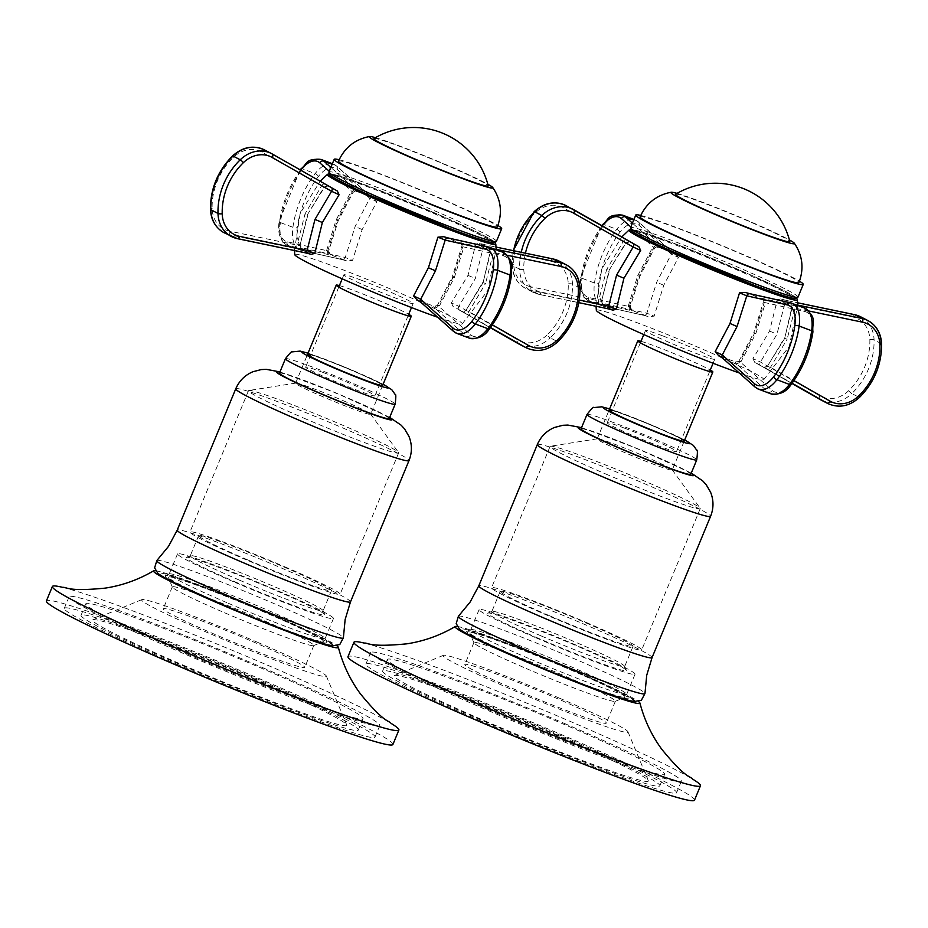 <?xml version="1.0" encoding="UTF-8"?>
<svg xmlns="http://www.w3.org/2000/svg" width="928" height="928" viewBox="0 0 928 928"><rect width="100%" height="100%" fill="white"/><g stroke="black" fill="none" stroke-linecap="round" stroke-linejoin="round"><path stroke-width="0.7" stroke-dasharray="4.64 3.48" d="M559.7 698.262A100.015 5.266 22.5 0 0 443.398 655.33A100.015 5.266 22.5 0 0 511.444 689.353A100.015 5.266 22.5 0 0 627.954 731.774A100.015 5.266 22.5 0 0 559.7 698.262M554.039 697.218A76.572 4.037 -157.5 0 1 606.32 723.109A76.572 4.037 -157.5 0 1 517.105 690.397A76.572 4.037 -157.5 0 1 464.824 664.506A76.572 4.037 -157.5 0 1 554.039 697.218M488.07 722.286A137.518 7.238 -157.5 0 1 394.504 675.503A137.518 7.238 -157.5 0 1 554.41 734.535A137.518 7.238 -157.5 0 1 648.266 780.61A137.518 7.238 -157.5 0 1 488.07 722.286M557.426 735.092A150.023 7.9 22.5 0 0 382.638 671.002A150.023 7.9 22.5 0 0 485.054 721.729A150.023 7.9 22.5 0 0 659.843 785.819A150.023 7.9 22.5 0 0 557.426 735.092M489.822 710.187A150.023 7.9 -157.5 0 1 387.417 659.46A150.023 7.9 -157.5 0 1 562.206 723.562A150.023 7.9 -157.5 0 1 664.622 774.288A150.023 7.9 -157.5 0 1 489.822 710.187M566.579 724.374A168.154 8.862 22.5 0 0 370.666 652.523A168.154 8.862 22.5 0 0 485.448 709.386A168.154 8.862 22.5 0 0 681.372 781.225A168.154 8.862 22.5 0 0 566.579 724.374M480.681 720.917A168.154 8.862 -157.5 0 1 365.887 664.065A168.154 8.862 -157.5 0 1 561.8 735.904A168.154 8.862 -157.5 0 1 676.593 792.756A168.154 8.862 -157.5 0 1 480.681 720.917M694.492 800.18A187.537 9.883 22.5 0 0 566.474 736.774A187.537 9.883 22.5 0 0 347.977 656.641M364.17 643.058A187.537 9.883 -157.5 0 1 572.448 722.355A187.537 9.883 -157.5 0 1 692.659 779.114M457.365 626.493A100.015 5.266 -157.5 0 1 571.648 669.424A100.015 5.266 -157.5 0 1 638.464 701.51M527.232 661.223A84.077 4.431 22.5 0 0 624.996 697.322A84.077 4.431 22.5 0 0 567.797 668.717A84.077 4.431 22.5 0 0 469.858 633.058A84.077 4.431 22.5 0 0 527.232 661.223M526.176 668.485A76.572 4.037 22.5 0 0 615.218 701.348A76.572 4.037 22.5 0 0 615.392 701.197A76.572 4.037 22.5 0 0 563.122 675.306A76.572 4.037 22.5 0 0 473.906 642.594A76.572 4.037 22.5 0 0 473.918 642.826A76.572 4.037 22.5 0 0 526.176 668.485M258.112 642.547A100.015 5.266 22.5 0 0 141.822 599.616A100.015 5.266 22.5 0 0 209.867 633.627A100.015 5.266 22.5 0 0 326.366 676.048A100.015 5.266 22.5 0 0 258.112 642.547M252.462 641.503A76.572 4.037 -157.5 0 1 304.732 667.394A76.572 4.037 -157.5 0 1 215.516 634.671A76.572 4.037 -157.5 0 1 163.247 608.78A76.572 4.037 -157.5 0 1 252.462 641.503M186.482 666.559A137.518 7.238 -157.5 0 1 92.928 619.788A137.518 7.238 -157.5 0 1 252.834 678.82A137.518 7.238 -157.5 0 1 346.678 724.896A137.518 7.238 -157.5 0 1 186.482 666.559M255.85 679.377A150.023 7.9 22.5 0 0 81.049 615.276A150.023 7.9 22.5 0 0 183.466 666.002A150.023 7.9 22.5 0 0 358.266 730.104A150.023 7.9 22.5 0 0 255.85 679.377M188.245 654.472A150.023 7.9 -157.5 0 1 85.828 603.745A150.023 7.9 -157.5 0 1 260.629 667.847A150.023 7.9 -157.5 0 1 363.045 718.574A150.023 7.9 -157.5 0 1 188.245 654.472M265.002 668.647A168.154 8.862 22.5 0 0 69.078 596.808A168.154 8.862 22.5 0 0 183.872 653.66A168.154 8.862 22.5 0 0 379.784 725.51A168.154 8.862 22.5 0 0 265.002 668.647M179.092 665.202A168.154 8.862 -157.5 0 1 64.299 608.339A168.154 8.862 -157.5 0 1 260.223 680.189A168.154 8.862 -157.5 0 1 375.005 737.041A168.154 8.862 -157.5 0 1 179.092 665.202M392.915 744.453A187.537 9.883 22.5 0 0 264.898 681.048A187.537 9.883 22.5 0 0 46.4 600.926M62.594 587.343A187.537 9.883 -157.5 0 1 270.872 666.629A187.537 9.883 -157.5 0 1 391.071 723.399M155.788 570.778A100.015 5.266 -157.5 0 1 270.06 613.71A100.015 5.266 -157.5 0 1 336.887 645.784M225.655 605.508A84.077 4.431 22.5 0 0 323.408 641.596A84.077 4.431 22.5 0 0 266.22 613.002A84.077 4.431 22.5 0 0 168.281 577.344A84.077 4.431 22.5 0 0 225.655 605.508M224.599 612.758A76.572 4.037 22.5 0 0 313.629 645.633A76.572 4.037 22.5 0 0 313.815 645.482A76.572 4.037 22.5 0 0 261.545 619.591A76.572 4.037 22.5 0 0 172.318 586.867A76.572 4.037 22.5 0 0 172.341 587.111A76.572 4.037 22.5 0 0 224.599 612.758M224.82 605.358A87.51 4.605 -157.5 0 1 165.288 575.58A87.51 4.605 -157.5 0 1 267.044 613.153A87.51 4.605 -157.5 0 1 326.772 642.478A87.51 4.605 -157.5 0 1 224.82 605.358M226.768 602.608A84.39 4.443 -157.5 0 1 169.163 574.072A84.39 4.443 -157.5 0 1 169.36 573.898A84.39 4.443 -157.5 0 1 267.484 610.125A84.39 4.443 -157.5 0 1 325.078 638.406A84.39 4.443 -157.5 0 1 325.09 638.661A84.39 4.443 -157.5 0 1 226.768 602.608M235.132 582.424A84.39 4.443 22.5 0 0 333.454 618.477A84.39 4.443 22.5 0 0 275.848 589.941A84.39 4.443 22.5 0 0 177.526 553.888A84.39 4.443 22.5 0 0 235.132 582.424M237.394 582.842A75.017 3.956 -157.5 0 1 186.366 557.322A75.017 3.956 -157.5 0 1 273.586 589.524A75.017 3.956 -157.5 0 1 324.777 614.661A75.017 3.956 -157.5 0 1 237.394 582.842M239.343 580.093A71.885 3.782 -157.5 0 1 190.263 555.791A71.885 3.782 -157.5 0 1 190.437 555.64A71.885 3.782 -157.5 0 1 274.027 586.508A71.885 3.782 -157.5 0 1 323.083 610.589A71.885 3.782 -157.5 0 1 323.095 610.81A71.885 3.782 -157.5 0 1 239.343 580.093M247.706 559.909A71.885 3.782 22.5 0 0 331.458 590.626A71.885 3.782 22.5 0 0 282.39 566.324A71.885 3.782 22.5 0 0 198.627 535.607A71.885 3.782 22.5 0 0 247.706 559.909M284.652 566.741A81.258 4.28 -157.5 0 1 340.124 594.21A81.258 4.28 -157.5 0 1 245.444 559.491A81.258 4.28 -157.5 0 1 189.962 532.022A81.258 4.28 -157.5 0 1 284.652 566.741M303.966 418.192A81.258 4.28 22.5 0 0 398.646 452.922A81.258 4.28 22.5 0 0 398.518 452.458A81.258 4.28 22.5 0 0 343.174 425.442A81.258 4.28 22.5 0 0 248.913 390.491A81.258 4.28 22.5 0 0 248.495 390.723A81.258 4.28 22.5 0 0 303.966 418.192M342.931 400.56A40.635 2.146 -157.5 0 1 370.597 414.074A40.635 2.146 -157.5 0 1 370.666 414.294A40.635 2.146 -157.5 0 1 323.327 396.94A40.635 2.146 -157.5 0 1 295.591 383.206A40.635 2.146 -157.5 0 1 295.8 383.09A40.635 2.146 -157.5 0 1 342.931 400.56M295.591 383.206L307.528 354.368A40.635 2.146 22.5 0 1 308.827 354.345A40.635 2.146 22.5 0 1 350.424 369.831A40.635 2.146 22.5 0 1 382.614 385.468A40.635 2.146 22.5 0 0 354.879 371.722A40.635 2.146 22.5 0 0 310.741 354.798M389.192 418.598A59.38 3.132 22.5 0 0 348.65 398.518A59.38 3.132 22.5 0 0 279.456 373.137M339.404 285.592A40.635 2.146 -157.5 0 1 374.552 298.735A40.635 2.146 -157.5 0 1 408.703 314.302M526.408 661.072A87.51 4.605 -157.5 0 1 466.865 631.307A87.51 4.605 -157.5 0 1 568.632 668.868A87.51 4.605 -157.5 0 1 628.349 698.192A87.51 4.605 -157.5 0 1 526.408 661.072M528.357 658.323A84.39 4.443 -157.5 0 1 470.74 629.799A84.39 4.443 -157.5 0 1 470.948 629.625A84.39 4.443 -157.5 0 1 569.073 665.852A84.39 4.443 -157.5 0 1 626.655 694.121A84.39 4.443 -157.5 0 1 626.678 694.388A84.39 4.443 -157.5 0 1 528.357 658.323M536.72 638.139A84.39 4.443 22.5 0 0 635.042 674.192A84.39 4.443 22.5 0 0 577.425 645.668A84.39 4.443 22.5 0 0 479.103 609.603A84.39 4.443 22.5 0 0 536.72 638.139M538.982 638.557A75.017 3.956 -157.5 0 1 487.942 613.048A75.017 3.956 -157.5 0 1 575.163 645.25A75.017 3.956 -157.5 0 1 626.354 670.376A75.017 3.956 -157.5 0 1 538.982 638.557M540.92 635.819A71.885 3.782 -157.5 0 1 491.852 611.506A71.885 3.782 -157.5 0 1 492.026 611.366A71.885 3.782 -157.5 0 1 575.604 642.222A71.885 3.782 -157.5 0 1 624.66 666.304A71.885 3.782 -157.5 0 1 624.683 666.524A71.885 3.782 -157.5 0 1 540.92 635.819M549.283 615.635A71.885 3.782 22.5 0 0 633.047 646.34A71.885 3.782 22.5 0 0 583.967 622.038A71.885 3.782 22.5 0 0 500.215 591.322A71.885 3.782 22.5 0 0 549.283 615.635M586.229 622.456A81.258 4.28 -157.5 0 1 641.7 649.936A81.258 4.28 -157.5 0 1 547.021 615.218A81.258 4.28 -157.5 0 1 491.55 587.737A81.258 4.28 -157.5 0 1 586.229 622.456M605.555 473.918A81.258 4.28 22.5 0 0 700.234 508.637A81.258 4.28 22.5 0 0 700.095 508.184A81.258 4.28 22.5 0 0 644.751 481.156A81.258 4.28 22.5 0 0 550.49 446.217A81.258 4.28 22.5 0 0 550.072 446.438A81.258 4.28 22.5 0 0 605.555 473.918M644.508 456.274A40.635 2.146 -157.5 0 1 672.185 469.788A40.635 2.146 -157.5 0 1 672.243 470.02A40.635 2.146 -157.5 0 1 624.904 452.655A40.635 2.146 -157.5 0 1 597.168 438.921A40.635 2.146 -157.5 0 1 597.377 438.805A40.635 2.146 -157.5 0 1 644.508 456.274M597.168 438.921L609.116 410.083A40.635 2.146 22.5 0 1 610.404 410.06A40.635 2.146 22.5 0 1 652.001 425.546A40.635 2.146 22.5 0 1 684.191 441.183A40.635 2.146 22.5 0 0 656.456 427.448A40.635 2.146 22.5 0 0 612.318 410.524M690.768 474.312A59.38 3.132 22.5 0 0 650.226 454.233A59.38 3.132 22.5 0 0 581.044 428.864M640.981 341.318A40.635 2.146 -157.5 0 1 676.141 354.45A40.635 2.146 -157.5 0 1 710.291 370.017M739.245 372.963A90.642 4.779 22.5 0 0 763.756 379.691A90.642 4.779 22.5 0 0 723.852 358.544A90.642 4.779 22.5 0 0 638.383 323.188A90.642 4.779 22.5 0 0 596.344 310.346M745.346 292.436L762.282 298.944L764.312 302.447A3.12 2.668 102.6 0 0 762.804 298.549L803.335 307.632L790.18 302.76M762.804 298.549L761.447 298.514L765.472 302.679L764.312 302.447L804.843 311.53A3.12 2.668 102.6 0 0 803.335 307.632A31.25 16.136 110.7 0 1 804.46 307.968M804.843 311.53A28.13 14.523 110.7 0 1 812.348 332.352A60.819 31.39 110.7 0 1 791.201 383.403A28.13 14.523 110.7 0 1 772.177 390.41L739.825 361.584L741.136 361.433L755.844 333.535L765.472 302.679M741.136 361.433L735.22 361.827L719.119 355.749M602.249 225.887A60.819 31.39 -69.3 0 0 581.299 276.695A28.13 14.523 -69.3 0 0 588.793 297.505L629.323 306.6L628.175 306.368L632.2 310.532L648.544 316.692L643.672 315.311A3.12 2.668 -77.4 0 1 643.359 315.218L602.829 306.136A31.25 16.136 110.7 0 1 601.704 305.799A31.25 16.136 110.7 0 1 594.5 283.017A63.951 33.002 110.7 0 1 616.726 229.332A31.25 16.136 110.7 0 1 635.146 219.878A31.25 16.136 110.7 0 1 637.872 221.548L670.225 250.374L674.517 253.286L658.416 247.219L653.822 247.463A3.12 2.622 -48.3 0 1 657.697 245.653L632.42 223.126M643.359 315.218L648.301 316.599L654.124 316.158L646.862 313.212A3.12 2.668 -77.4 0 1 643.696 315.323M670.956 250.827A3.12 2.622 131.7 0 1 671.35 254.086L656.711 282.216L646.862 313.212L606.332 304.129A28.13 14.523 110.7 0 1 598.827 283.307A60.819 31.39 110.7 0 1 619.974 232.267A28.13 14.523 110.7 0 1 638.998 225.249L671.35 254.086L678.461 257.416L663.752 285.29L654.124 316.158M678.461 257.416L675.155 253.599L670.921 250.804A3.12 2.622 131.7 0 0 670.225 250.374M808.833 310.996L792.187 307.62L784.601 338.558L767.514 366.108L784.241 338.268L787.141 339.161L770.542 367.256A3.12 1.624 119.7 0 1 767.584 369.24L792.06 383.183M791.677 306.02L792.187 307.62L790.238 303.839L780.68 298.909L787.048 300.579A3.12 1.578 101.8 0 1 787.257 300.649L797.593 302.806M787.257 300.649L780.993 299.025L777.281 299.86L784.972 302.888A3.12 1.578 101.8 0 1 787.025 300.568M752.944 358.614L754.719 362.314L760.368 365.481A3.12 1.624 -60.3 0 1 760.473 362.013L776.945 334.208L784.972 302.888L852.519 316.958A28.13 24.047 -62.5 0 1 869.849 339.59A60.819 52.003 -62.5 0 1 848.702 390.642A28.13 24.047 -62.5 0 1 819.842 395.838L760.473 362.013L752.944 358.614L769.59 331.076L777.281 299.86M760.368 365.481L791.874 383.438L754.766 362.338L764.011 367.152L767.85 366.363L770.542 367.256L793.939 380.584M764.011 367.152L767.584 369.24M797.686 305.068L794.449 304.396A3.12 1.578 -78.2 0 1 795.041 308.131L787.141 339.161M794.449 304.396L790.238 303.839M628.175 306.368L637.687 275.767L652.5 247.614M630.205 307.017L632.2 310.532L630.843 310.497A3.12 2.668 102.6 0 1 629.323 306.6L630.205 307.017L639.821 276.393L639.056 275.894L653.822 247.463L630.831 226.977M612.654 310.022L603.409 305.208L601.448 301.426L609.522 270.489L606.622 269.584L598.595 300.916A3.12 1.578 -78.2 0 0 599.186 304.651L531.651 290.568A31.25 26.715 -62.5 0 1 525.7 288.457A31.25 26.715 -62.5 0 1 512.395 265.431A63.951 54.671 -62.5 0 1 513.625 250.722M531.06 286.845A28.13 24.047 -62.5 0 1 513.729 264.213A60.819 52.003 -62.5 0 1 534.876 213.162A28.13 24.047 -62.5 0 1 563.725 207.965L625.785 242.672L609.151 270.21L601.448 301.426L531.06 286.845A3.12 1.578 -78.2 0 0 531.651 290.568L538.843 294.315L578.852 302.656M627.688 241.918L626.133 242.927L629.625 241.895L638.882 246.709M603.409 305.208L599.186 304.651M563.725 207.965A3.12 1.624 119.7 0 1 566.683 205.981L626.052 239.807A3.12 1.624 119.7 0 0 623.094 241.79L606.622 269.584M626.052 239.807L629.625 241.895M772.177 390.41A3.12 2.622 -48.3 0 1 768.291 392.219L735.939 363.393A3.12 2.622 -48.3 0 0 739.825 361.584L754.464 333.43L764.312 302.447M739.825 361.584L739.036 360.911L753.71 332.932L754.464 333.43M735.939 363.393L735.22 361.827M722.332 357.802L755.763 387.498L768.291 392.219A31.25 16.136 110.7 0 0 771.017 393.89M722.715 358.243A3.12 2.622 131.7 0 0 723.422 358.66M658.416 247.219L657.697 245.653M656.572 246.918L654.6 248.136L653.822 247.463M629.323 306.6L639.056 275.894M640.714 215.447A90.642 4.779 22.5 0 1 677.8 228.033A90.642 4.779 -157.5 0 1 799.484 281.207M640.1 216.839A85.956 4.524 22.5 0 1 679.957 229.158A85.956 4.524 -157.5 0 1 760.055 262.253A85.956 4.524 -157.5 0 1 798.927 282.622M677.034 193.384A66.886 3.526 22.5 0 1 701.87 202.002A66.886 3.526 -157.5 0 1 789.392 239.923M675.584 194.242A61.863 3.26 22.5 0 1 704.178 203.197A61.863 3.26 -157.5 0 1 789.821 241.558M662.836 335.913A37.503 1.972 -157.5 0 1 697.786 350.355A37.503 1.972 -157.5 0 1 714.746 359.24A37.503 1.972 -157.5 0 1 697.357 353.87A37.503 1.972 -157.5 0 1 662.406 339.428A37.503 1.972 -157.5 0 1 645.447 330.542A37.503 1.972 -157.5 0 1 662.836 335.913M624.614 428.191A37.503 1.972 -157.5 0 1 659.564 442.633A37.503 1.972 -157.5 0 1 676.524 451.518A37.503 1.972 -157.5 0 1 659.135 446.148A37.503 1.972 -157.5 0 1 624.184 431.706A37.503 1.972 -157.5 0 1 607.225 422.808A37.503 1.972 -157.5 0 1 624.614 428.191M437.656 317.248A90.642 4.779 22.5 0 0 462.179 323.965A90.642 4.779 22.5 0 0 422.263 302.83A90.642 4.779 22.5 0 0 336.806 267.473A90.642 4.779 22.5 0 0 294.756 254.62M443.758 236.721L460.706 243.229L462.736 246.732A3.12 2.668 102.6 0 0 461.216 242.823L501.746 251.917L488.604 247.045M461.216 242.823L459.859 242.8L463.884 246.964L462.736 246.732L503.266 255.815A3.12 2.668 102.6 0 0 501.746 251.917A31.25 16.136 110.7 0 1 502.872 252.254M503.266 255.815A28.13 14.523 110.7 0 1 510.76 276.625A60.819 31.39 110.7 0 1 489.613 327.677A28.13 14.523 110.7 0 1 470.589 334.695L438.236 305.857L439.547 305.706L454.256 277.82L463.884 246.964M439.547 305.706L433.643 306.112L417.542 300.034M300.672 170.172A60.819 31.39 -69.3 0 0 279.711 220.98A28.13 14.523 -69.3 0 0 287.216 241.79L327.746 250.873L326.586 250.641L330.612 254.806L346.968 260.965L342.084 259.596A3.12 2.668 -77.4 0 1 341.782 259.504L301.252 250.421A31.25 16.136 110.7 0 1 300.127 250.084A31.25 16.136 110.7 0 1 292.912 227.29A63.951 33.002 110.7 0 1 315.149 173.617A31.25 16.136 110.7 0 1 333.558 164.163A31.25 16.136 110.7 0 1 336.284 165.822L368.636 194.66L372.94 197.571L356.839 191.493L352.234 191.748A3.12 2.622 -48.3 0 1 356.12 189.938L330.844 167.411M341.782 259.504L346.712 260.884L352.547 260.443L345.274 257.497A3.12 2.668 -77.4 0 1 342.119 259.608M369.379 195.112A3.12 2.622 131.7 0 1 369.773 198.36L355.122 226.502L345.274 257.497L304.744 248.402A28.13 14.523 110.7 0 1 297.25 227.592A60.819 31.39 110.7 0 1 318.385 176.54A28.13 14.523 110.7 0 1 337.421 169.534L369.773 198.36L376.884 201.689L362.175 229.576L352.547 260.443M376.884 201.689L373.578 197.873L369.344 195.089A3.12 2.622 131.7 0 0 368.636 194.66M507.256 255.281L490.61 251.894L483.024 282.843L465.926 310.393L482.653 282.553L485.553 283.434L468.965 311.541A3.12 1.624 119.7 0 1 466.007 313.525L490.483 327.468M490.088 250.305L488.65 248.112L479.103 243.182L485.46 244.853A3.12 1.578 101.8 0 1 485.68 244.934L496.016 247.092L485.46 244.853A3.12 1.578 101.8 0 0 483.384 247.173L550.93 261.244A3.12 1.578 101.8 0 1 552.786 258.912M485.68 244.934L479.405 243.31L475.704 244.145L483.384 247.173L475.368 278.493L458.896 306.298L451.368 302.888L468.002 275.361L475.704 244.145M451.368 302.888L453.177 306.623L462.434 311.425L466.274 310.648L468.965 311.541L492.35 324.858M458.792 309.766L490.297 327.712L458.792 309.766A3.12 1.624 -60.3 0 1 458.896 306.298L518.265 340.124A3.12 1.624 -60.3 0 0 518.126 343.569M462.434 311.425L466.007 313.525M496.097 249.342L492.872 248.669A3.12 1.578 -78.2 0 1 493.452 252.404L485.553 283.434M492.872 248.669L488.65 248.112M326.586 250.641L336.098 220.052L350.923 191.899M328.628 251.302L330.612 254.806L329.254 254.782A3.12 2.668 102.6 0 1 327.746 250.873L328.628 251.302L338.233 220.667L337.467 220.168L352.234 191.748L329.254 171.262M311.066 254.295L301.82 249.493L299.872 245.711L307.934 214.774L305.045 213.869L297.018 245.201A3.12 1.578 -78.2 0 0 297.61 248.936L230.063 234.854A31.25 26.715 -62.5 0 1 224.124 232.742M229.471 231.118A28.13 24.047 -62.5 0 1 212.141 208.487A60.819 52.003 -62.5 0 1 233.288 157.435A28.13 24.047 -62.5 0 1 262.148 152.238L324.197 186.957L307.562 214.484L299.872 245.711L229.471 231.118A3.12 1.578 -78.2 0 0 230.063 234.854L237.696 238.682M326.099 186.203L324.545 187.212L328.048 186.18L337.293 190.982M301.82 249.493L297.61 248.936M262.148 152.238A3.12 1.624 119.7 0 1 265.106 150.266L324.464 184.08A3.12 1.624 119.7 0 0 321.506 186.064L305.045 213.869M324.464 184.08L328.048 186.18M448.7 238.102L448.12 237.962M470.589 334.695A3.12 2.622 -48.3 0 1 466.714 336.504L434.362 307.667A3.12 2.622 -48.3 0 0 438.236 305.857L452.887 277.716L462.736 246.732M438.236 305.857L437.459 305.196L452.122 277.205L452.887 277.716M434.362 307.667L433.643 306.112M420.755 302.087L454.186 331.783L466.714 336.504A31.25 16.136 110.7 0 0 469.44 338.175M421.138 302.516A3.12 2.622 131.7 0 0 421.834 302.946M356.839 191.493L356.12 189.938M354.995 191.203L353.011 192.409L352.234 191.748M327.746 250.873L337.467 220.168M339.126 159.732A90.642 4.779 22.5 0 1 376.223 172.306A90.642 4.779 -157.5 0 1 497.895 225.492M338.523 161.124A85.956 4.524 22.5 0 1 378.38 173.432A85.956 4.524 -157.5 0 1 458.467 206.538A85.956 4.524 -157.5 0 1 497.338 226.908M375.457 137.669A66.886 3.526 22.5 0 1 400.293 146.276A66.886 3.526 -157.5 0 1 487.815 184.208M374.007 138.516A61.863 3.26 22.5 0 1 402.601 147.482A61.863 3.26 -157.5 0 1 488.232 185.832M361.259 280.198A37.503 1.972 -157.5 0 1 396.21 294.64A37.503 1.972 -157.5 0 1 413.169 303.526A37.503 1.972 -157.5 0 1 395.78 298.155A37.503 1.972 -157.5 0 1 360.83 283.713A37.503 1.972 -157.5 0 1 343.859 274.816A37.503 1.972 -157.5 0 1 361.259 280.198M323.037 372.464A37.503 1.972 -157.5 0 1 357.988 386.918A37.503 1.972 -157.5 0 1 374.947 395.804A37.503 1.972 -157.5 0 1 357.558 390.433A37.503 1.972 -157.5 0 1 322.608 375.979A37.503 1.972 -157.5 0 1 305.637 367.094A37.503 1.972 -157.5 0 1 323.037 372.464M350.482 601.878A93.763 4.942 22.5 0 0 286.474 570.175A93.763 4.942 22.5 0 0 177.225 530.12M235.747 388.82A93.763 4.942 -157.5 0 1 344.996 428.887A93.763 4.942 -157.5 0 1 409.004 460.59M156.844 560.535A100.978 5.324 -157.5 0 1 274.433 603.768A100.978 5.324 -157.5 0 1 343.383 637.791M330.287 642.86A93.763 4.942 22.5 0 0 268.552 613.431A93.763 4.942 22.5 0 0 162.284 573.318A93.763 4.942 22.5 0 0 223.312 605.079M308.003 353.232A46.887 2.471 -157.5 0 1 356.375 372A46.887 2.471 -157.5 0 1 383.078 384.32M285.43 358.718A59.38 3.132 -157.5 0 1 354.624 384.099A59.38 3.132 -157.5 0 1 395.154 404.179M279.85 372.186A62.512 3.294 -157.5 0 1 349.404 398.657A62.512 3.294 -157.5 0 1 389.574 417.646M652.059 657.604A93.763 4.942 22.5 0 0 588.05 625.901A93.763 4.942 22.5 0 0 478.802 585.835M537.335 444.535A93.763 4.942 -157.5 0 1 646.584 484.602A93.763 4.942 -157.5 0 1 710.593 516.304M458.42 616.25A100.978 5.324 -157.5 0 1 576.01 659.495A100.978 5.324 -157.5 0 1 644.96 693.518M631.875 698.575A93.763 4.942 22.5 0 0 570.14 669.146A93.763 4.942 22.5 0 0 463.872 629.045A93.763 4.942 22.5 0 0 524.9 660.794M609.592 408.946A46.887 2.471 -157.5 0 1 657.964 427.727A46.887 2.471 -157.5 0 1 684.667 440.046M587.006 414.445A59.38 3.132 -157.5 0 1 656.2 439.814A59.38 3.132 -157.5 0 1 696.742 459.894M581.438 427.912A62.512 3.294 -157.5 0 1 650.98 454.372A62.512 3.294 -157.5 0 1 691.163 473.361M797.407 299.848A91.176 4.802 22.5 0 0 671.199 243.264A91.176 4.802 22.5 0 0 628.998 230.098M784.601 338.558L791.851 307.342M769.59 331.076L776.945 334.208M848.702 390.642A3.12 0.592 -134.1 0 0 851.823 393.542A31.25 26.715 -62.5 0 1 820.526 399.736M860.743 316.842A31.25 26.715 -62.5 0 1 874.06 339.868A63.951 54.671 -62.5 0 1 851.823 393.542L859.015 397.288A63.951 54.671 117.5 0 0 881.252 343.615A3.12 0.882 -1.4 0 1 881.6 344.01M827.718 403.483A31.25 26.715 117.5 0 0 859.015 397.288A3.12 0.592 45.9 0 0 859.502 397.381M869.849 339.59A3.12 0.882 178.6 0 1 874.06 339.868L881.252 343.615M852.519 316.958A3.12 1.578 101.8 0 1 854.363 314.638M819.842 395.838A3.12 1.624 -60.3 0 0 819.702 399.284M796.189 298.468A89.506 4.71 22.5 0 0 756.378 277.472A89.506 4.71 22.5 0 0 672.348 242.718A89.506 4.71 22.5 0 0 630.831 229.982M525.445 253.182A60.819 52.003 117.5 0 0 523.798 269.445A28.13 24.047 117.5 0 0 541.128 292.076A3.12 1.578 101.8 0 1 539.052 294.396A3.12 1.578 101.8 0 1 538.843 294.315A31.25 26.715 117.5 0 1 532.892 292.204L539.052 294.396L578.84 302.679M541.128 292.076L579.292 300.034M523.798 269.445A3.12 0.882 178.6 0 1 519.587 269.166A31.25 26.715 117.5 0 0 532.892 292.204L525.7 288.457C517.14 283.608 512.592 275.802 512.036 265.037A3.12 0.882 -1.4 0 0 512.395 265.431L519.587 269.166A63.951 54.671 117.5 0 1 521.258 252.312M513.729 264.213A3.12 0.882 -1.4 0 0 512.036 265.037L513.219 250.641M573.933 209.751L566.683 205.981A31.25 26.715 -62.5 0 0 565.918 205.564M534.876 213.162A3.12 0.592 45.9 0 1 534.134 211.665M609.151 270.21L626.133 242.927M755.067 387.069A3.12 2.622 131.7 0 0 755.763 387.498M791.201 383.403A3.12 1.357 -142.4 0 1 791.166 384.366M755.844 333.535L753.71 332.932L763.431 302.018M588.793 297.505A3.12 2.668 102.6 0 0 590.312 301.414L630.843 310.497M590.312 301.414L602.829 306.136A3.12 2.668 -77.4 0 0 603.142 306.228L589.176 301.078A31.25 16.136 -69.3 0 0 590.312 301.414M606.332 304.129A3.12 2.668 -77.4 0 1 603.142 306.228L643.672 315.311M638.998 225.249A3.12 2.622 131.7 0 0 637.872 221.548L633.731 219.982M637.687 275.767L639.821 276.393L654.6 248.136M581.299 276.695A3.12 1.067 -172 0 0 580.708 277.205A3.12 1.067 -172 0 0 581.972 278.284A31.25 16.136 -69.3 0 0 589.176 301.078C581.879 297.296 579.049 289.339 580.708 277.205L601.762 225.608M622.618 215.145A31.25 16.136 -69.3 0 0 604.209 224.611A63.951 33.002 -69.3 0 0 581.972 278.284L594.5 283.017A3.12 1.067 8 0 0 598.827 283.307M619.974 232.267A3.12 1.357 37.6 0 0 616.726 229.332L604.209 224.611A3.12 1.357 -142.4 0 0 602.469 224.68M663.752 285.29L656.711 282.216M797.999 297.111A90.642 4.779 22.5 0 0 757.016 275.628A90.642 4.779 22.5 0 0 672.545 240.723A90.642 4.779 22.5 0 0 630.518 227.731M794.925 297.111A88.763 4.675 22.5 0 0 672.696 242.892A88.763 4.675 22.5 0 0 632.687 229.912M495.819 244.134A91.176 4.802 22.5 0 0 369.611 187.549A91.176 4.802 22.5 0 0 327.422 174.371M483.024 282.843L490.274 251.616M468.002 275.361L475.368 278.493M550.93 261.244A28.13 24.047 -62.5 0 1 568.261 283.875A60.819 52.003 -62.5 0 1 547.114 334.927A3.12 0.592 -134.1 0 0 550.246 337.827A31.25 26.715 -62.5 0 1 518.949 344.021M559.166 261.128A31.25 26.715 -62.5 0 1 572.472 284.154A63.951 54.671 -62.5 0 1 550.246 337.827L557.438 341.574A63.951 54.671 117.5 0 0 579.664 287.889A3.12 0.882 -1.4 0 1 580.023 288.283M526.141 347.756A31.25 26.715 117.5 0 0 557.438 341.574A3.12 0.592 45.9 0 0 557.925 341.655M568.261 283.875A3.12 0.882 178.6 0 1 572.472 284.154L579.664 287.889M547.114 334.927A28.13 24.047 -62.5 0 1 518.265 340.124M494.601 242.753A89.506 4.71 22.5 0 0 454.801 221.757A89.506 4.71 22.5 0 0 370.771 187.004A89.506 4.71 22.5 0 0 329.254 174.267M212.141 208.487A3.12 0.882 -1.4 0 0 210.795 208.904M272.356 154.036L265.106 150.266A31.25 26.715 -62.5 0 0 264.341 149.849M233.288 157.435A3.12 0.592 45.9 0 1 232.557 155.95M307.562 214.484L324.545 187.212M453.479 331.354A3.12 2.622 131.7 0 0 454.186 331.783M489.613 327.677A3.12 1.357 -142.4 0 1 489.59 328.64M454.256 277.82L452.122 277.205L461.854 246.303M287.216 241.79A3.12 2.668 102.6 0 0 288.724 245.688L329.254 254.782M288.724 245.688L301.252 250.421A3.12 2.668 -77.4 0 0 301.554 250.514L287.599 245.352A31.25 16.136 -69.3 0 0 288.724 245.688M304.744 248.402A3.12 2.668 -77.4 0 1 301.554 250.514L342.084 259.596M337.421 169.534A3.12 2.622 131.7 0 0 336.284 165.822L332.143 164.268M336.098 220.052L338.233 220.667L353.011 192.409M279.711 220.98A3.12 1.067 -172 0 0 279.119 221.49A3.12 1.067 -172 0 0 280.395 222.569A31.25 16.136 -69.3 0 0 287.599 245.352C280.291 241.582 277.472 233.624 279.119 221.49L300.185 169.894M321.042 159.43A31.25 16.136 -69.3 0 0 302.621 168.896A63.951 33.002 -69.3 0 0 280.395 222.569L292.912 227.29A3.12 1.067 8 0 0 297.25 227.592M318.385 176.54A3.12 1.357 37.6 0 0 315.149 173.617L302.621 168.896A3.12 1.357 -142.4 0 0 300.892 168.966M362.175 229.576L355.122 226.502M496.422 241.384A90.642 4.779 22.5 0 0 455.428 219.913A90.642 4.779 22.5 0 0 370.968 184.997A90.642 4.779 22.5 0 0 328.941 172.016M493.336 241.396A88.763 4.675 22.5 0 0 371.107 187.178A88.763 4.675 22.5 0 0 331.11 174.197M443.398 655.33L394.504 675.503M387.417 659.46L382.638 671.002M370.666 652.523L365.887 664.065M615.218 701.348L624.996 697.322M473.918 642.826L469.858 633.058M473.906 642.594L464.824 664.506M615.392 701.197L606.32 723.109M681.372 781.225L676.593 792.756M664.622 774.288L659.843 785.819M627.954 731.774L648.266 780.61M141.822 599.616L92.928 619.788M85.828 603.745L81.049 615.276M69.078 596.808L64.299 608.339M313.629 645.633L323.408 641.596M172.341 587.111L168.281 577.344M172.318 586.867L163.247 608.78M313.815 645.482L304.732 667.394M379.784 725.51L375.005 737.041M363.045 718.574L358.266 730.104M326.366 676.048L346.678 724.896M169.36 573.898L165.288 575.58M325.078 638.406L326.772 642.478M333.454 618.477L325.09 638.661M177.526 553.888L169.163 574.072M190.437 555.64L186.366 557.322M323.083 610.589L324.777 614.661M331.458 590.626L323.095 610.81M198.627 535.607L190.263 555.791M398.646 452.922L340.124 594.21M370.597 414.074L398.518 452.458M295.8 383.09L248.913 390.491M248.495 390.723L189.962 532.022M383.102 384.262L346.318 367.732L308.026 353.162M389.69 417.368L335.994 392.95L279.966 371.919M382.614 385.468L370.666 414.294M470.948 629.625L466.865 631.307M626.655 694.121L628.349 698.192M635.042 674.192L626.678 694.388M479.103 609.603L470.74 629.799M492.026 611.366L487.942 613.048M624.66 666.304L626.354 670.376M633.047 646.34L624.683 666.524M500.215 591.322L491.852 611.506M700.234 508.637L641.7 649.936M672.185 469.788L700.095 508.184M597.377 438.805L550.49 446.217M550.072 446.438L491.55 587.737M684.69 439.988L647.895 423.458L609.615 408.888M691.279 473.083L637.571 448.665L581.543 427.634M684.191 441.183L672.243 470.02M763.756 379.691L789.229 346.434L797.686 305.416M765.96 367.128L767.514 366.108M787.048 300.579L797.593 302.772M796.723 298.329L752.318 275.651L672.301 242.695L630.564 229.494M596.043 306.275L601.773 268.992L621.725 236.976M601.97 303.015L601.785 301.704M737.064 362.129L739.036 360.911M633.963 219.426L638.568 221.966L670.921 250.804M714.746 359.24L713.087 363.266M709.653 371.536L676.524 451.518M645.447 330.542L643.788 334.556M640.355 342.838L607.225 422.808M462.179 323.965L487.652 290.719L496.109 249.69M464.371 311.402L465.926 310.393M495.134 242.602L450.73 219.936L370.713 186.98L328.976 173.78M294.466 250.548L300.185 213.278L320.137 181.262M300.382 247.3L300.196 245.99M435.476 306.402L437.459 305.196M332.375 163.711L336.992 166.251L369.344 195.089M413.169 303.526L411.498 307.539M408.076 315.822L374.947 395.804M343.859 274.816L342.2 278.841M338.766 287.112L305.637 367.094"/><path stroke-width="1.39" d="M353.951 642.222L347.977 656.641A187.537 9.883 22.5 0 0 476.006 720.058A187.537 9.883 22.5 0 0 694.492 800.18L700.466 785.761A187.537 9.883 -157.5 0 1 481.968 705.64A187.537 9.883 -157.5 0 1 353.951 642.222A187.537 9.883 -157.5 0 1 364.17 643.058L364.17 643.058C368.822 642.71 368.625 647.57 406.766 643.835C423.771 641.26 439.942 635.494 455.265 626.539A100.015 5.266 -157.5 0 1 457.365 626.493M638.464 701.51A100.015 5.266 -157.5 0 1 639.926 703.03C644.426 720.198 651.781 735.695 661.989 749.546C686.314 779.16 689.62 775.576 692.659 779.126A187.537 9.883 -157.5 0 1 692.659 779.126A187.537 9.883 -157.5 0 1 700.466 785.761M639.926 703.03A100.015 5.266 -157.5 0 1 523.392 660.516A100.015 5.266 -157.5 0 1 455.265 626.539M52.374 586.508L46.4 600.926A187.537 9.883 22.5 0 0 174.418 664.332A187.537 9.883 22.5 0 0 392.915 744.453L398.889 730.034A187.537 9.883 -157.5 0 1 180.392 649.913A187.537 9.883 -157.5 0 1 52.374 586.508A187.537 9.883 -157.5 0 1 62.582 587.331A187.537 9.883 -157.5 0 1 62.594 587.343M336.887 645.784A100.015 5.266 -157.5 0 1 338.349 647.303C342.85 664.471 350.204 679.98 360.4 693.831C384.726 723.446 388.032 719.861 391.082 723.399A187.537 9.883 -157.5 0 1 391.082 723.399A187.537 9.883 -157.5 0 1 398.889 730.034M338.349 647.303A100.015 5.266 -157.5 0 1 221.804 604.801A100.015 5.266 -157.5 0 1 153.688 570.813A100.015 5.266 -157.5 0 1 155.788 570.778M310.741 354.798A40.635 2.146 22.5 0 0 307.528 354.368A40.635 2.146 22.5 0 0 335.275 368.103A40.635 2.146 22.5 0 0 382.614 385.468L411.278 316.251A40.635 2.146 -157.5 0 1 409.979 316.274A40.635 2.146 -157.5 0 1 368.393 300.788A40.635 2.146 -157.5 0 1 336.203 285.163A40.635 2.146 -157.5 0 1 337.49 285.14A40.635 2.146 -157.5 0 1 339.404 285.592M279.456 373.137A59.38 3.132 22.5 0 0 319.998 393.217A59.38 3.132 22.5 0 0 389.192 418.598L395.154 404.179A59.38 3.132 -157.5 0 1 325.972 378.798A59.38 3.132 -157.5 0 1 285.43 358.718L279.456 373.137M336.203 285.163L307.528 354.368A40.635 2.146 22.5 0 0 339.718 369.994A40.635 2.146 22.5 0 0 381.315 385.48A40.635 2.146 22.5 0 0 382.614 385.468M408.703 314.302A40.635 2.146 -157.5 0 1 411.278 316.251M612.318 410.524A40.635 2.146 22.5 0 0 609.116 410.083A40.635 2.146 22.5 0 0 636.852 423.818A40.635 2.146 22.5 0 0 684.191 441.183L712.855 371.977A40.635 2.146 -157.5 0 1 711.567 372A40.635 2.146 -157.5 0 1 669.97 356.514A40.635 2.146 -157.5 0 1 637.78 340.878A40.635 2.146 -157.5 0 1 639.079 340.854A40.635 2.146 -157.5 0 1 640.981 341.318M581.044 428.864A59.38 3.132 22.5 0 0 621.574 448.943A59.38 3.132 22.5 0 0 690.768 474.312L696.742 459.894A59.38 3.132 -157.5 0 1 627.548 434.524A59.38 3.132 -157.5 0 1 587.006 414.445L581.044 428.864M637.78 340.878L609.116 410.083A40.635 2.146 22.5 0 0 641.306 425.72A40.635 2.146 22.5 0 0 682.904 441.206A40.635 2.146 22.5 0 0 684.191 441.183M710.291 370.017A40.635 2.146 -157.5 0 1 712.855 371.977M596.043 306.275L596.344 310.346A90.642 4.779 22.5 0 0 721.81 366.595A90.642 4.779 22.5 0 0 739.245 372.963M715.175 351.631L718.481 355.447L722.715 358.243L755.067 387.069L758.501 389.168A31.25 16.136 -69.3 0 0 776.91 379.703A63.951 33.002 -69.3 0 0 799.147 326.03A31.25 16.136 -69.3 0 0 791.932 303.236A31.25 16.136 -69.3 0 0 790.807 302.899A3.12 2.668 -77.4 0 0 790.505 302.806L749.975 293.724A3.12 2.668 -77.4 0 1 750.276 293.816L745.346 292.436L739.512 292.877L730 323.466L715.175 351.631L722.286 354.96A3.12 2.622 131.7 0 0 722.68 358.208M749.975 293.724L745.346 292.436M579.292 300.034L608.664 306.159L616.354 309.186L623.941 278.238L640.691 250.432L638.882 246.709L573.933 209.751A3.12 1.624 -60.3 0 0 573.875 209.716A31.25 26.715 117.5 0 0 573.11 209.31A31.25 26.715 117.5 0 0 541.813 215.493A63.951 54.671 117.5 0 0 521.258 252.312M616.354 309.186L612.956 310.138L606.599 308.467A3.12 1.578 101.8 0 1 606.378 308.398L612.654 310.022M623.941 278.238L616.575 275.117L608.664 306.159A3.12 1.578 101.8 0 1 606.61 308.467L578.84 302.679M616.575 275.117L633.163 247.022A3.12 1.624 -60.3 0 0 633.279 243.565M638.882 246.709L565.918 205.564A31.25 26.715 -62.5 0 0 534.621 211.758L541.813 215.493A3.12 0.592 -134.1 0 1 544.945 218.393A60.819 52.003 117.5 0 0 525.445 253.182M640.691 250.432L633.163 247.022L573.794 213.196A28.13 24.047 117.5 0 0 544.945 218.393M749.94 293.724A3.12 2.668 -77.4 0 0 746.785 295.835L737.052 326.528L722.286 354.96L754.638 383.798A28.13 14.523 -69.3 0 0 773.662 376.78A60.819 31.39 -69.3 0 0 794.809 325.728A28.13 14.523 -69.3 0 0 787.315 304.918L746.785 295.835L739.512 292.877M719.119 355.749L722.332 357.802M799.484 281.207A90.642 4.779 -157.5 0 1 803.254 284.42A90.642 4.779 -157.5 0 1 761.227 271.44A90.642 4.779 22.5 0 1 676.767 236.524A90.642 4.779 22.5 0 1 635.773 215.041L630.518 227.731A90.642 4.779 22.5 0 0 671.501 249.214A90.642 4.779 22.5 0 0 755.972 284.119A90.642 4.779 22.5 0 0 797.999 297.111L803.254 284.42M640.714 215.447A90.642 4.779 22.5 0 0 635.773 215.041M798.927 282.622A85.956 4.524 -157.5 0 1 759.069 270.315A85.956 4.524 22.5 0 1 678.971 237.208A85.956 4.524 22.5 0 1 640.1 216.839C646.282 203.232 656.653 195.031 671.188 192.235A66.886 3.526 22.5 0 0 698.888 207.269A66.886 3.526 22.5 0 0 763.431 234.03A66.886 3.526 -157.5 0 0 794.345 243.24C802.65 255.502 804.17 268.633 798.927 282.622M789.392 239.923A66.886 3.526 -157.5 0 1 794.345 243.24M677.034 193.384A66.886 3.526 22.5 0 0 671.188 192.235M789.821 241.558A61.863 3.26 -157.5 0 1 761.122 232.824A61.863 3.26 22.5 0 1 702.519 208.568A61.863 3.26 22.5 0 1 675.584 194.242A76.862 76.862 0 0 1 789.821 241.558M294.466 250.548L294.756 254.62A90.642 4.779 22.5 0 0 420.233 310.88A90.642 4.779 22.5 0 0 437.656 317.248M413.598 295.916L416.904 299.732L421.138 302.516L453.479 331.354L456.912 333.442A31.25 16.136 -69.3 0 0 475.322 323.988A63.951 33.002 -69.3 0 0 497.559 270.315A31.25 16.136 -69.3 0 0 490.355 247.521A31.25 16.136 -69.3 0 0 489.23 247.184A3.12 2.668 -77.4 0 0 488.917 247.092L448.386 238.009A3.12 2.668 -77.4 0 1 448.7 238.102L443.758 236.721L437.923 237.162L428.423 267.751L413.598 295.916L420.709 299.245A3.12 2.622 131.7 0 0 421.103 302.493M448.386 238.009L443.758 236.721M339.114 194.718L337.34 191.006L272.322 154.013A3.12 1.624 -60.3 0 0 272.298 154.002A31.25 26.715 117.5 0 0 271.533 153.584A31.25 26.715 117.5 0 0 240.236 159.778A63.951 54.671 117.5 0 0 217.999 213.452A31.25 26.715 117.5 0 0 231.316 236.478A31.25 26.715 117.5 0 0 237.255 238.6A3.12 1.578 101.8 0 0 237.464 238.67L305.01 252.752A3.12 1.578 101.8 0 1 304.802 252.671L311.066 254.295L314.778 253.46L322.352 222.511L339.114 194.718L331.574 191.307A3.12 1.624 -60.3 0 0 331.69 187.839M314.778 253.46L307.087 250.432L314.986 219.402L331.574 191.307L272.217 157.482A28.13 24.047 117.5 0 0 243.356 162.678A60.819 52.003 117.5 0 0 222.21 213.73A28.13 24.047 117.5 0 0 239.54 236.362L307.087 250.432A3.12 1.578 101.8 0 1 305.034 252.752L311.066 254.295M337.293 190.982L272.356 154.036M448.363 237.997A3.12 2.668 -77.4 0 0 445.196 240.108L435.476 270.814L420.709 299.245L453.061 328.071A28.13 14.523 -69.3 0 0 472.085 321.065A60.819 31.39 -69.3 0 0 493.232 270.013A28.13 14.523 -69.3 0 0 485.727 249.203L445.196 240.108L437.923 237.162M417.542 300.034L420.755 302.087M497.895 225.492A90.642 4.779 -157.5 0 1 501.677 228.706A90.642 4.779 -157.5 0 1 459.65 215.714A90.642 4.779 22.5 0 1 375.179 180.809A90.642 4.779 22.5 0 1 334.196 159.326L328.941 172.016A90.642 4.779 22.5 0 0 369.924 193.5A90.642 4.779 22.5 0 0 454.395 228.404A90.642 4.779 22.5 0 0 496.422 241.384L501.677 228.706M339.126 159.732A90.642 4.779 22.5 0 0 334.196 159.326M497.338 226.908A85.956 4.524 -157.5 0 1 457.492 214.588A85.956 4.524 22.5 0 1 377.394 181.494A85.956 4.524 22.5 0 1 338.523 161.124C344.706 147.506 355.064 139.304 369.611 136.509A66.886 3.526 22.5 0 0 397.3 151.542A66.886 3.526 22.5 0 0 461.854 178.304A66.886 3.526 -157.5 0 0 492.756 187.526C501.062 199.787 502.593 212.906 497.338 226.908M487.815 184.208A66.886 3.526 -157.5 0 1 492.756 187.526M375.457 137.669A66.886 3.526 22.5 0 0 369.611 136.509M488.232 185.832A61.863 3.26 -157.5 0 1 459.546 177.109A61.863 3.26 22.5 0 1 400.942 152.853A61.863 3.26 22.5 0 1 374.007 138.516A76.862 76.862 0 0 1 488.232 185.832M241.234 561.823A93.763 4.942 22.5 0 0 350.482 601.878L345.146 619.498L343.383 637.791A100.978 5.324 -157.5 0 1 225.713 594.767A100.978 5.324 -157.5 0 1 156.844 560.535L168.536 546.337L177.225 530.12A93.763 4.942 22.5 0 0 241.234 561.823M389.69 417.368L401.163 425.198L404.573 428.922L408.97 436.427C412.183 444.431 412.194 452.481 409.004 460.59A93.763 4.942 -157.5 0 1 299.756 420.523A93.763 4.942 -157.5 0 1 235.747 388.82L177.225 530.12M223.312 605.079A93.763 4.942 22.5 0 0 330.287 642.86M383.078 384.32A46.887 2.471 -157.5 0 1 379.111 385.619A46.887 2.471 -157.5 0 1 333.767 367.824A46.887 2.471 -157.5 0 1 308.003 353.232M389.574 417.646A62.512 3.294 -157.5 0 1 375.805 415.477A62.512 3.294 -157.5 0 1 319.244 393.078A62.512 3.294 -157.5 0 1 279.85 372.186M542.81 617.538A93.763 4.942 22.5 0 0 652.059 657.604L646.735 675.213L644.96 693.518A100.978 5.324 -157.5 0 1 527.29 650.493A100.978 5.324 -157.5 0 1 458.42 616.25L470.125 602.052L478.802 585.835A93.763 4.942 22.5 0 0 542.81 617.538M691.279 473.083L702.74 480.924L706.15 484.636L710.558 492.153C713.771 500.146 713.783 508.196 710.593 516.304A93.763 4.942 -157.5 0 1 601.344 476.238A93.763 4.942 -157.5 0 1 537.335 444.535L478.802 585.835M524.9 660.794A93.763 4.942 22.5 0 0 631.875 698.575M684.667 440.046A46.887 2.471 -157.5 0 1 680.688 441.334A46.887 2.471 -157.5 0 1 635.344 423.539A46.887 2.471 -157.5 0 1 609.592 408.946M691.163 473.361A62.512 3.294 -157.5 0 1 677.394 471.192A62.512 3.294 -157.5 0 1 620.82 448.804A62.512 3.294 -157.5 0 1 581.438 427.912M630.564 229.494L628.998 230.098A91.176 4.802 22.5 0 0 669.181 251.372A91.176 4.802 22.5 0 0 755.114 286.926A91.176 4.802 22.5 0 0 797.407 299.848L796.723 298.329M792.06 383.183L826.952 403.065A31.25 26.715 117.5 0 0 827.718 403.483C838.808 408.448 849.398 406.406 859.502 397.381C874.28 382.406 881.646 364.611 881.6 344.01C881.055 333.245 876.496 325.438 867.935 320.589A31.25 26.715 117.5 0 0 861.996 318.466L797.686 305.068M793.939 380.584L829.91 401.082A3.12 1.624 119.7 0 1 826.952 403.065L791.874 383.438L819.737 399.307A3.12 1.624 -60.3 0 0 819.76 399.318A31.25 26.715 -62.5 0 0 820.526 399.736L827.718 403.483M829.91 401.082A28.13 24.047 117.5 0 0 858.771 395.885A60.819 52.003 117.5 0 0 879.918 344.833A28.13 24.047 117.5 0 0 862.588 322.202L808.833 310.996M862.588 322.202A3.12 1.578 -78.2 0 0 861.996 318.466L854.804 314.731A31.25 26.715 -62.5 0 1 860.743 316.842L867.935 320.589A31.25 26.715 117.5 0 1 881.252 343.615M797.593 302.806L854.804 314.731A3.12 1.578 101.8 0 0 854.595 314.65L860.743 316.842M858.771 395.885A3.12 0.592 45.9 0 1 859.502 397.381M879.918 344.833A3.12 0.882 -1.4 0 0 881.6 344.01M854.363 314.638A3.12 1.578 101.8 0 1 854.595 314.65L797.593 302.772M819.702 399.284A3.12 1.624 -60.3 0 0 819.737 399.307L820.526 399.736M630.831 229.982A89.506 4.71 22.5 0 0 671.953 251.395A89.506 4.71 22.5 0 0 754.731 285.58A89.506 4.71 22.5 0 0 796.189 298.468M578.852 302.656L606.378 308.398M573.794 213.196A3.12 1.624 -60.3 0 0 573.91 209.74M513.625 250.722A63.951 54.671 -62.5 0 1 534.621 211.758A3.12 0.592 45.9 0 0 534.134 211.665C544.237 202.629 554.84 200.599 565.918 205.564M790.18 302.76L750.276 293.816M787.315 304.918A3.12 2.668 -77.4 0 1 790.505 302.806L804.46 307.968A31.25 16.136 110.7 0 1 811.664 330.762L799.147 326.03A3.12 1.067 8 0 0 794.809 325.728M812.348 332.352A3.12 1.067 -172 0 0 812.94 331.841A3.12 1.067 -172 0 0 811.664 330.762A63.951 33.002 110.7 0 1 789.426 384.436L776.91 379.703A3.12 1.357 37.6 0 1 773.662 376.78M754.638 383.798A3.12 2.622 131.7 0 0 755.067 387.069M755.763 387.498A31.25 16.136 -69.3 0 0 758.501 389.168L771.017 393.89A31.25 16.136 110.7 0 0 789.426 384.436A3.12 1.357 -142.4 0 0 791.166 384.366C786.503 391.883 779.787 395.05 771.017 393.89M730 323.466L737.052 326.528M632.42 223.126L625.344 216.816L633.731 219.982M630.831 226.977L621.47 218.625A28.13 14.523 -69.3 0 0 602.446 225.643A60.819 31.39 -69.3 0 0 602.249 225.887M621.47 218.625A3.12 2.622 -48.3 0 1 625.344 216.816A31.25 16.136 -69.3 0 0 622.618 215.145L633.963 219.426M602.446 225.643A3.12 1.357 -142.4 0 1 602.469 224.68L601.762 225.608M754.499 285.441A88.763 4.675 22.5 0 0 794.925 297.111M632.687 229.912A88.763 4.675 22.5 0 0 666.594 248.913A88.763 4.675 22.5 0 0 754.394 285.406M328.976 173.78L327.422 174.371A91.176 4.802 22.5 0 0 367.592 195.646A91.176 4.802 22.5 0 0 453.525 231.2A91.176 4.802 22.5 0 0 495.819 244.134L495.134 242.602M490.483 327.468L525.376 347.339A31.25 26.715 117.5 0 0 526.141 347.756C537.219 352.721 547.822 350.691 557.925 341.655C572.704 326.691 580.07 308.896 580.023 288.283C579.466 277.53 574.919 269.723 566.358 264.863A31.25 26.715 117.5 0 0 560.408 262.752L496.097 249.342M492.35 324.858L528.334 345.355A3.12 1.624 119.7 0 1 525.376 347.339L490.297 327.712L518.149 343.592A3.12 1.624 -60.3 0 0 518.184 343.604A31.25 26.715 -62.5 0 0 518.949 344.021L526.141 347.756M528.334 345.355A28.13 24.047 117.5 0 0 557.183 340.158A60.819 52.003 117.5 0 0 578.33 289.118A28.13 24.047 117.5 0 0 560.999 266.487L507.256 255.281M560.999 266.487A3.12 1.578 -78.2 0 0 560.408 262.752L553.216 259.005A31.25 26.715 -62.5 0 1 559.166 261.128L566.358 264.863A31.25 26.715 117.5 0 1 579.664 287.889M552.786 258.912A3.12 1.578 101.8 0 1 553.007 258.935L496.016 247.057L553.216 259.005A3.12 1.578 101.8 0 0 553.007 258.935L559.166 261.128M557.183 340.158A3.12 0.592 45.9 0 1 557.925 341.655M578.33 289.118A3.12 0.882 -1.4 0 0 580.023 288.283M518.126 343.569A3.12 1.624 -60.3 0 0 518.149 343.592L518.949 344.021M329.254 174.267A89.506 4.71 22.5 0 0 370.376 195.669A89.506 4.71 22.5 0 0 453.154 229.866A89.506 4.71 22.5 0 0 494.601 242.753M237.696 238.682L304.802 252.671M239.54 236.362A3.12 1.578 101.8 0 1 237.464 238.67L224.124 232.742A31.25 26.715 -62.5 0 1 210.807 209.705A63.951 54.671 -62.5 0 1 233.044 156.032A31.25 26.715 -62.5 0 1 264.341 149.849C253.251 144.884 242.66 146.914 232.557 155.95A3.12 0.592 45.9 0 1 233.044 156.032L240.236 159.778A3.12 0.592 -134.1 0 1 243.356 162.678M222.21 213.73A3.12 0.882 178.6 0 1 217.999 213.452L210.807 209.705A3.12 0.882 -1.4 0 1 210.459 209.322C210.412 188.709 217.767 170.914 232.557 155.95M210.795 208.904A3.12 0.882 -1.4 0 0 210.459 209.322C211.004 220.075 215.563 227.882 224.124 232.742M272.217 157.482A3.12 1.624 -60.3 0 0 272.322 154.013L264.341 149.849M322.352 222.511L314.986 219.402M488.604 247.045L448.7 238.102M485.727 249.203A3.12 2.668 -77.4 0 1 488.917 247.092L502.872 252.254A31.25 16.136 110.7 0 1 510.087 275.036L497.559 270.315A3.12 1.067 8 0 0 493.232 270.013M510.76 276.625A3.12 1.067 -172 0 0 511.351 276.115A3.12 1.067 -172 0 0 510.087 275.036A63.951 33.002 110.7 0 1 487.85 328.709L475.322 323.988A3.12 1.357 37.6 0 1 472.085 321.065M453.061 328.071A3.12 2.622 131.7 0 0 453.479 331.354M454.186 331.783A31.25 16.136 -69.3 0 0 456.912 333.442L469.44 338.175A31.25 16.136 110.7 0 0 487.85 328.709A3.12 1.357 -142.4 0 0 489.59 328.64C484.926 336.156 478.198 339.335 469.44 338.175M428.423 267.751L435.476 270.814M330.844 167.411L323.768 161.101L332.143 164.268M329.254 171.262L319.882 162.91A28.13 14.523 -69.3 0 0 300.858 169.928A60.819 31.39 -69.3 0 0 300.672 170.172M319.882 162.91A3.12 2.622 -48.3 0 1 323.768 161.101A31.25 16.136 -69.3 0 0 321.042 159.43L332.375 163.711M300.858 169.928A3.12 1.357 -142.4 0 1 300.892 168.966L300.185 169.894M452.922 229.726A88.763 4.675 22.5 0 0 493.336 241.396M331.11 174.197A88.763 4.675 22.5 0 0 365.006 193.198A88.763 4.675 22.5 0 0 452.806 229.68M62.582 587.331C67.245 586.983 67.048 591.855 105.189 588.12C122.194 585.533 138.353 579.768 153.688 570.813M409.004 460.59L350.482 601.878M343.383 637.791L339.776 644.566L332.294 645.842C331.435 647.593 274.688 627.456 223.219 605.044L179.788 585.429C165.752 578.504 158.375 574.339 157.632 572.947L154.616 567.866L156.844 560.535M395.154 404.179C396.036 397.103 396.024 393.855 395.142 394.446L391.755 389.667L383.102 384.262M308.026 353.162L300.173 351.097L292.32 351.851C292.111 350.819 289.814 353.104 285.43 358.718M279.966 371.919L266.301 369.344L261.244 369.576L252.857 371.757C244.922 375.144 239.227 380.828 235.747 388.82M710.593 516.304L652.059 657.604M644.96 693.518L641.352 700.28L633.87 701.568C633.012 703.308 576.276 683.182 524.796 660.759L481.377 641.144C467.341 634.218 459.952 630.066 459.221 628.662L456.193 623.581L458.42 616.25M696.742 459.894C697.612 452.818 697.601 449.57 696.719 450.161L693.332 445.382L684.69 439.988M609.615 408.888L601.762 406.812L593.908 407.578C593.7 406.534 591.403 408.819 587.006 414.445M581.543 427.634L567.878 425.07L562.832 425.291L554.434 427.483C546.499 430.859 540.804 436.554 537.335 444.535M797.686 305.416L797.407 299.848M621.725 236.976L628.998 230.098M513.219 250.641L534.134 211.665M804.46 307.968C817.951 318.687 811.745 321.668 812.94 331.841C809.889 351.515 802.627 369.019 791.166 384.366M622.618 215.145C606.46 214.182 609.545 219.379 602.469 224.68M630.518 227.731L631.226 230.469C630.008 230.272 636.91 235.492 669.645 250.305L754.452 285.43C801.247 302.853 795.076 297.668 796.108 298.491L797.999 297.111M713.087 363.266L709.653 371.536M643.788 334.556L640.355 342.838M496.109 249.69L495.819 244.134M320.137 181.262L327.422 174.371M502.872 252.254C516.374 262.972 510.168 265.953 511.351 276.115C508.3 295.788 501.05 313.304 489.59 328.64M321.042 159.43C304.883 158.468 307.957 163.664 300.892 168.966M328.941 172.016L329.649 174.742C328.431 174.545 335.333 179.765 368.056 194.59L452.864 229.715C499.67 247.126 493.499 241.953 494.531 242.765L496.422 241.384M411.498 307.539L408.076 315.822M342.2 278.841L338.766 287.112"/></g></svg>
